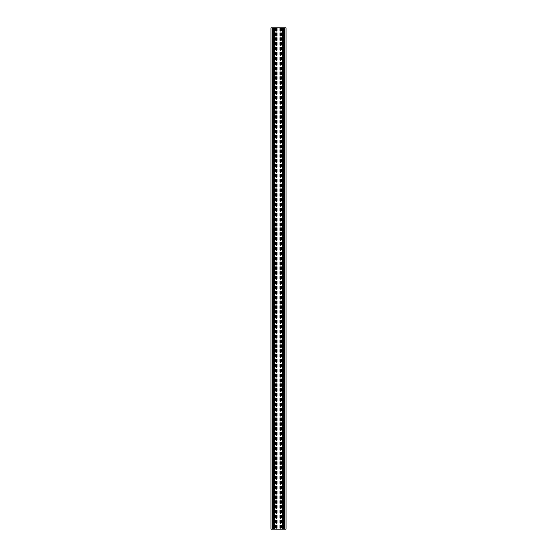 <?xml version="1.0" encoding="UTF-8"?>
<svg xmlns="http://www.w3.org/2000/svg" width="557" height="557" viewBox="0 0 557 557"><rect width="100%" height="100%" fill="white"/><g stroke="black" fill="none" stroke-linecap="round" stroke-linejoin="round"><path stroke-width="0.42" stroke-dasharray="2.79 2.09" d="M283.52 27.85L283.52 529.15L274.573 529.15M286.02 27.85L284.613 27.85L284.439 529.15L285.017 529.15L280.505 529.15L283.52 529.15M286.02 529.15L284.613 529.15L284.613 27.85L280.505 27.85L282.009 27.85L282.009 529.15L282.009 27.85L282.455 27.85L281.814 27.85L283.402 27.85L273.578 27.85L275.186 27.85L275.186 529.15L276.495 529.15L270.981 529.15M274.531 27.85L274.531 529.15L274.35 27.85L282.65 27.85L274.573 27.85M282.65 27.85L282.65 529.15M274.545 529.15L275.193 529.15L275.193 27.85L272.387 27.85L274.114 27.85L273.334 27.85L273.424 529.15L273.424 27.85L272.081 27.85L272.561 27.85L272.561 529.15M273.94 27.85L273.94 529.15M274.114 27.85L274.114 529.15M283.666 27.85L285.017 27.85L285.017 529.15L285.017 27.85L283.576 27.85L283.666 529.15M283.903 27.85L283.903 529.15M273.578 529.15L273.48 27.85L273.578 529.15M280.505 27.85L280.505 529.15L280.505 27.85M282.26 27.85L282.26 529.15M272.561 27.85L270.981 27.85M274.74 27.85L274.74 529.15M276.495 27.85L276.495 529.15L276.495 27.85M274.991 27.85L274.991 529.15L274.991 27.85M280.805 27.85L280.805 529.15L280.805 27.85M276.195 27.85L276.195 529.15L276.195 27.85M273.229 27.85L273.229 529.15M274.065 27.85L274.065 529.15M273.097 27.85L273.097 529.15M271.983 27.85L271.983 529.15L271.983 27.85M273.334 27.85L273.334 529.15M284.439 27.85L284.439 529.15M283.771 27.85L283.771 529.15M282.935 27.85L282.935 529.15M283.06 27.85L283.06 529.15M283.576 27.85L283.576 529.15L283.576 27.85M283.422 27.85L283.422 529.15L283.402 27.85M284.94 27.85L284.94 529.15M282.427 27.85L282.427 529.15M275.13 27.85L275.13 529.15M282.531 27.85L282.531 529.15M280.644 27.85L280.644 529.15M279.76 27.85L279.76 529.15M282.455 27.85L282.455 529.15L282.469 27.85M281.807 27.85L281.807 529.15L281.814 27.85M281.007 27.85L281.007 529.15M281.257 27.85L281.257 529.15M283.792 27.85L283.792 529.15M284.112 27.85L284.112 529.15M281.905 27.85L281.905 529.15M281.87 27.85L281.87 529.15M275.095 27.85L275.095 529.15M272.06 27.85L272.06 529.15M272.387 27.85L272.387 529.15L272.359 27.85M272.888 27.85L272.888 529.15M273.209 27.85L273.209 529.15M275.743 27.85L275.743 529.15M275.993 27.85L275.993 529.15M276.356 27.85L276.356 529.15M277.24 27.85L277.24 529.15M275.04 27.85L275.04 529.15M275.367 27.85L275.367 529.15M281.633 27.85L281.633 529.15M281.96 27.85L281.96 529.15M281.062 27.85L281.062 529.15M280.456 27.85L280.456 529.15M276.544 27.85L276.544 529.15M275.938 27.85L275.938 529.15M274.469 27.85L274.469 529.15M272.081 27.85L272.081 529.15L272.081 27.85M272.791 27.85L272.791 529.15M273.369 27.85L273.369 529.15M284.209 27.85L284.209 529.15M283.631 27.85L283.631 529.15M284.919 27.85L284.919 529.15L284.919 27.85M282.886 27.85L282.886 529.15M274.35 27.85L274.35 529.15M273.48 27.85L273.48 529.15"/><path stroke-width="0.84" d="M286.02 27.85L286.02 529.15L282.483 529.15L282.483 27.85L286.02 27.85M272.067 27.85L272.067 529.15L270.981 529.15L270.981 27.85L274.573 27.85L274.517 529.15L282.483 529.15M272.067 529.15L274.517 529.15L274.517 27.85L282.483 27.85M284.933 27.85L284.933 529.15M284.62 27.85L284.62 529.15M284.07 27.85L284.07 529.15M283.757 27.85L283.757 529.15M282.385 27.85L282.385 529.15M274.615 27.85L274.615 529.15M273.243 27.85L273.243 529.15M272.93 27.85L272.93 529.15M272.38 27.85L272.38 529.15"/></g></svg>
